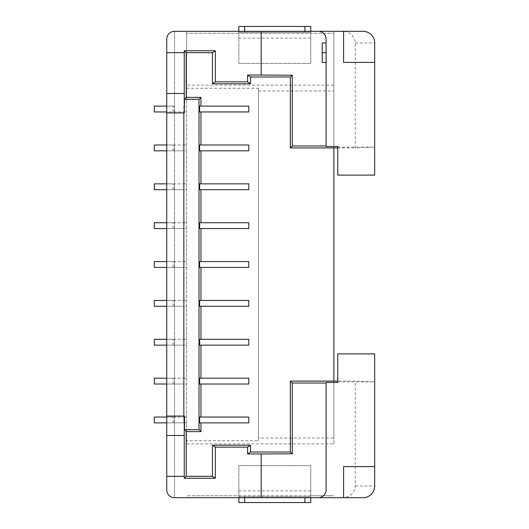 <?xml version="1.0" encoding="UTF-8"?>
<svg xmlns="http://www.w3.org/2000/svg" width="529" height="529" viewBox="0 0 529 529"><rect width="100%" height="100%" fill="white"/><g stroke="black" fill="none" stroke-linecap="round" stroke-linejoin="round"><path stroke-width="0.4" stroke-dasharray="2.65 1.98" d="M343.592 497.69L343.592 466.598L374.684 466.598M184.502 416.072L166.754 416.072L166.754 39.08A7.776 7.776 -160 0 1 174.524 31.31L174.524 497.69L363.026 497.69C370.088 496.989 373.977 493.101 374.684 486.032L374.684 381.852L355.25 381.098L337.76 381.098M199.625 422.876L248.762 422.876L248.762 417.044L199.625 417.044M199.625 111.956L248.762 111.956L248.762 106.124L199.625 106.124M199.625 150.818L248.762 150.818L248.762 144.992L199.625 144.992M199.625 189.686L248.762 189.686L248.762 183.854L199.625 183.854M199.625 228.548L248.762 228.548L248.762 222.722L199.625 222.722M199.625 267.416L248.762 267.416L248.762 261.584L199.625 261.584M199.625 306.278L248.762 306.278L248.762 300.452L199.625 300.452M199.625 345.146L248.762 345.146L248.762 339.314L199.625 339.314M199.625 384.008L248.762 384.008L248.762 378.182L199.625 378.182M238.85 497.69L238.85 495.746L186.578 495.746L333.872 495.746L310.748 495.746L310.748 496.718L238.85 496.718L238.85 497.69L238.85 465.626L310.748 465.626L238.85 465.626L238.85 495.746L310.748 495.746L310.748 465.626L310.748 502.55L238.85 502.55L310.748 502.55M310.748 496.718L310.748 497.69L310.748 496.718L304.922 496.718L304.922 497.69M238.85 496.718L304.922 496.718M186.578 440.756L186.578 85.136L333.872 85.136L333.872 438.032L258.476 438.032L258.476 440.756L186.578 440.756L186.578 443.864L333.872 443.864L333.872 438.032M174.372 111.956L174.372 106.124L154.316 106.124L154.316 111.956L186.578 111.956L166.754 111.956M184.244 416.072L184.244 478.262L215.336 478.262L215.336 447.164L247.592 447.164L247.592 453.968L261.194 453.968M261.194 453.77L261.194 497.69M166.754 106.124L174.372 106.124M374.684 381.898L374.684 353.888L337.76 353.888L337.76 381.898L374.684 381.852M261.194 75.032L247.592 75.032L247.592 81.836L215.336 81.836L215.336 50.738L184.244 50.738L184.244 112.928M363.026 497.69L343.037 497.69C350.443 496.989 354.509 493.101 355.25 486.032L355.25 381.098M333.872 381.098L333.872 443.864M374.684 147.102L374.684 175.112L337.76 175.112L337.76 147.102L374.684 147.148L374.684 42.968C373.977 35.899 370.088 32.011 363.026 31.31L343.037 31.31C350.443 32.011 354.509 35.899 355.25 42.968L355.25 147.902L374.684 147.148M326.102 146.513L326.102 39.08A7.776 7.776 177.7 0 0 318.326 31.31M244.676 32.282L238.85 32.282L238.85 31.31L238.85 63.374L310.748 63.374L238.85 63.374L238.85 32.282L310.748 32.282L244.676 32.282L244.676 31.31M166.754 416.072L166.754 489.92A7.776 7.776 155.1 0 0 174.524 497.69L174.524 31.31L186.578 31.31L186.578 443.864M337.76 147.902L355.25 147.902M333.872 147.902L333.872 31.31L343.037 31.31M184.502 99.32L199.01 99.32L199.01 429.68L184.502 429.68M337.76 146.513L337.76 147.102M166.754 476.318L184.244 476.318M184.244 435.506L166.754 435.506M184.244 93.494L166.754 93.494M166.754 52.682L184.244 52.682M322.214 42.968L322.214 62.402M326.102 382.487L326.102 489.92A7.776 7.776 -177.1 0 1 318.326 497.69M337.76 382.487L337.76 381.898M261.194 75.23L261.194 31.31M184.502 112.928L166.754 112.928M310.748 26.45L238.85 26.45L310.748 26.45L310.748 63.374L310.748 33.254L186.578 33.254L333.872 33.254L333.872 31.31L186.578 31.31L186.578 85.136M186.578 88.244L258.476 88.244L258.476 438.032M258.476 88.244L258.476 440.756M258.476 90.968L333.872 90.968M374.684 62.402L343.592 62.402L343.592 31.31M183.854 106.124L183.854 111.956L183.854 106.124M333.872 85.136L333.872 33.254L310.748 33.254L310.748 31.31M174.372 189.686L174.372 183.854L186.578 183.854L183.854 183.854L183.854 189.686L186.578 189.686L166.754 189.686M183.854 183.854L183.854 189.686L154.316 189.686L154.316 183.854L183.854 183.854M174.372 150.818L174.372 144.992L186.578 144.992L183.854 144.992L183.854 150.818L186.578 150.818L166.754 150.818M183.854 144.992L183.854 150.818L154.316 150.818L154.316 144.992L183.854 144.992M166.754 144.992L174.372 144.992M174.372 267.416L174.372 261.584L186.578 261.584L183.854 261.584L183.854 267.416L186.578 267.416L166.754 267.416M183.854 261.584L183.854 267.416L154.316 267.416L154.316 261.584L183.854 261.584M166.754 183.854L174.372 183.854M174.372 228.548L174.372 222.722L186.578 222.722L183.854 222.722L183.854 228.548L186.578 228.548L166.754 228.548M183.854 222.722L183.854 228.548L154.316 228.548L154.316 222.722L183.854 222.722M166.754 222.722L174.372 222.722M174.372 384.008L174.372 378.182L186.578 378.182L183.854 378.182L183.854 384.008L186.578 384.008L166.754 384.008M183.854 378.182L183.854 384.008L154.316 384.008L154.316 378.182L183.854 378.182M166.754 261.584L174.372 261.584M174.372 306.278L174.372 300.452L186.578 300.452L183.854 300.452L183.854 306.278L186.578 306.278L166.754 306.278M183.854 300.452L183.854 306.278L154.316 306.278L154.316 300.452L183.854 300.452M166.754 300.452L174.372 300.452M174.372 345.146L174.372 339.314L186.578 339.314L183.854 339.314L183.854 345.146L186.578 345.146L166.754 345.146M183.854 339.314L183.854 345.146L154.316 345.146L154.316 339.314L183.854 339.314M166.754 339.314L174.372 339.314M174.372 422.876L174.372 417.044L186.578 417.044L183.854 417.044L183.854 422.876L186.578 422.876L166.754 422.876M166.754 378.182L174.372 378.182M183.854 417.044L183.854 422.876L154.316 422.876L154.316 417.044L183.854 417.044M166.754 417.044L174.372 417.044M173.089 111.956L173.089 106.124M355.25 486.032L374.684 486.032M304.922 31.31L304.922 32.282M244.676 497.69L244.676 496.718M355.25 42.968L374.684 42.968M238.85 490.892L310.748 490.892M310.748 32.282L238.85 32.282L238.85 31.31M310.748 38.108L238.85 38.108M173.089 150.818L173.089 144.992M173.089 189.686L173.089 183.854M173.089 228.548L173.089 222.722M173.089 267.416L173.089 261.584M173.089 306.278L173.089 300.452M173.089 345.146L173.089 339.314M173.089 384.008L173.089 378.182M173.089 422.876L173.089 417.044"/><path stroke-width="0.79" d="M343.592 497.69L343.592 466.598L374.684 466.598L374.684 486.032A11.658 11.658 180 0 1 363.026 497.69L261.194 497.69L261.194 453.968L247.592 453.968L247.592 447.164L215.336 447.164L215.336 478.262L212.42 476.318L186.188 476.318L186.188 431.618L200.954 431.618L200.954 422.876M184.244 416.072L184.244 435.506L166.754 435.506L166.754 416.072L184.502 416.072L184.502 429.68L199.01 429.68L199.01 99.32L200.954 97.382L186.188 97.382L186.188 52.682L212.42 52.682L212.42 83.774L250.508 83.774L250.508 76.976L290.348 76.976L290.348 147.902L333.872 147.902L333.872 381.098L290.348 381.098L290.348 452.024L250.508 452.024L250.508 445.226L212.42 445.226L212.42 476.318M200.954 384.008L200.954 417.044M200.954 97.382L200.954 106.124M200.954 111.956L200.954 144.992M200.954 150.818L200.954 183.854M200.954 189.686L200.954 222.722M200.954 228.548L200.954 261.584M200.954 267.416L200.954 300.452M200.954 306.278L200.954 339.314M200.954 345.146L200.954 378.182M166.754 435.506L166.754 489.92A7.776 7.776 -177.1 0 0 174.524 497.69L261.194 497.69M166.754 476.318L184.244 476.318L184.244 478.262L215.336 478.262M310.748 502.55L310.748 497.69L310.748 502.55L238.85 502.55L238.85 497.69M261.194 453.968L292.286 453.77L290.348 452.024M247.592 453.968L250.508 452.024M247.592 447.164L250.508 445.226M166.754 111.956L154.316 111.956L154.316 106.124L166.754 106.124M292.286 453.77L292.286 383.042L326.102 383.042L326.102 382.487L337.76 382.487L337.76 353.888L374.684 353.888L374.684 466.598M199.01 99.32L184.502 99.32L184.244 112.928L184.244 50.738L186.188 52.682M337.76 381.098L333.872 381.098M343.592 31.31L363.026 31.31A11.658 11.658 180 0 1 374.684 42.968L374.684 62.402L343.592 62.402L343.592 31.31L261.194 31.31L261.194 75.032L247.592 75.032L247.592 81.836L215.336 81.836L215.336 50.738L212.42 52.682M374.684 62.402L374.684 175.112L337.76 175.112L337.76 146.513L326.102 146.513L326.102 39.08A7.776 7.776 177.7 0 0 318.326 31.31M310.748 31.31L310.748 26.45L238.85 26.45L238.85 31.31M199.625 106.124L199.625 111.956L248.762 111.956L248.762 106.124L199.625 106.124M247.592 75.032L250.508 76.976M247.592 81.836L250.508 83.774M333.872 147.902L337.76 147.902M184.244 478.262L186.188 476.318M185.018 429.68L186.188 431.618M199.01 429.68L200.954 431.618M212.42 445.226L215.336 447.164M184.244 435.506L184.244 476.318M184.244 93.494L166.754 93.494L166.754 416.072M248.762 183.854L248.762 189.686L199.625 189.686L199.625 183.854L248.762 183.854M261.194 31.31L174.524 31.31A7.776 7.776 -4.5 0 0 166.754 39.08L166.754 93.494M326.102 62.402L322.214 62.402L322.214 42.968L326.102 42.968M199.625 261.584L248.762 261.584L248.762 267.416L199.625 267.416L199.625 261.584M199.625 345.146L248.762 345.146L248.762 339.314L199.625 339.314L199.625 345.146M326.102 383.042L326.102 489.92A7.776 7.776 -177.1 0 1 318.326 497.69M292.286 383.042L290.348 381.098M326.102 145.958L292.286 145.958L292.286 75.23L290.348 76.976M261.194 75.032L292.286 75.23M183.854 416.072L183.854 112.928M290.348 147.902L292.286 145.958M322.214 52.682L326.102 52.682M184.244 52.682L166.754 52.682M215.336 50.738L184.244 50.738M199.625 378.182L199.625 384.008L248.762 384.008L248.762 378.182L199.625 378.182M199.625 417.044L199.625 422.876L248.762 422.876L248.762 417.044L199.625 417.044M248.762 222.722L248.762 228.548L199.625 228.548L199.625 222.722L248.762 222.722M199.625 300.452L199.625 306.278L248.762 306.278L248.762 300.452L199.625 300.452M199.625 150.818L248.762 150.818L248.762 144.992L199.625 144.992L199.625 150.818M185.018 99.32L186.188 97.382M215.336 81.836L212.42 83.774M184.244 112.928L166.754 112.928M166.754 150.818L154.316 150.818L154.316 144.992L166.754 144.992M166.754 189.686L154.316 189.686L154.316 183.854L166.754 183.854M166.754 228.548L154.316 228.548L154.316 222.722L166.754 222.722M166.754 267.416L154.316 267.416L154.316 261.584L166.754 261.584M166.754 306.278L154.316 306.278L154.316 300.452L166.754 300.452M166.754 345.146L154.316 345.146L154.316 339.314L166.754 339.314M166.754 384.008L154.316 384.008L154.316 378.182L166.754 378.182M166.754 422.876L154.316 422.876L154.316 417.044L166.754 417.044M304.922 497.69L304.922 502.55M244.676 31.31L244.676 26.45M304.922 26.45L304.922 31.31M244.676 502.55L244.676 497.69"/></g></svg>
